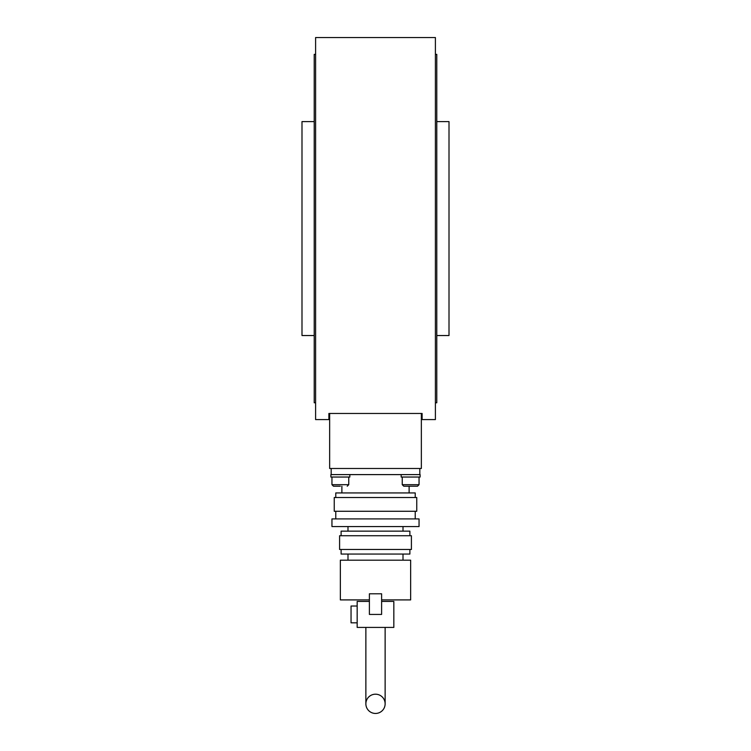 <?xml version="1.0" encoding="UTF-8"?>
<svg xmlns="http://www.w3.org/2000/svg" width="751" height="751" viewBox="0 0 751 751"><rect width="100%" height="100%" fill="white"/><g stroke="black" fill="none" stroke-linecap="round" stroke-linejoin="round"><path stroke-width="1.13" d="M435.402 419.584L435.402 37.55L315.598 37.55L315.598 419.584L328.891 419.584L328.891 413.472L422.109 413.472L422.109 419.584L435.402 419.584M436.782 121.596L449.004 121.596L449.004 335.537L436.782 335.537M435.402 54.363L436.782 54.363L436.782 402.78L435.402 402.78M314.218 335.537L301.996 335.537L301.996 121.596L314.218 121.596M315.598 402.78L314.218 402.78L314.218 54.363L315.598 54.363M421.349 413.472L421.349 468.483L329.651 468.483L329.651 413.472M402.245 477.045L402.245 484.686L419.049 484.686L419.049 477.045M402.245 484.686L403.775 486.216L417.528 486.216L409.117 486.216L409.117 492.938M331.951 477.045L331.951 484.686L348.755 484.686L348.755 477.045M333.472 486.216L331.951 484.686L333.472 486.216L340.353 486.216M349.825 477.045L349.825 474.604L330.881 474.604L330.881 477.045L349.825 477.045M420.119 477.045L420.119 474.604L401.175 474.604L401.175 477.045L420.119 477.045M375.5 713.45A9.632 9.632 0 0 1 365.868 703.818A9.632 9.632 0 0 1 375.5 694.196A9.632 9.632 0 0 1 385.132 703.818A9.632 9.632 0 0 1 375.5 713.45M335.772 497.519L335.772 492.938L415.228 492.938L415.228 497.519M334.242 497.519L416.758 497.519L416.758 511.271L334.242 511.271L334.242 497.519M331.951 518.913L419.049 518.913L419.049 526.554L331.951 526.554L331.951 518.913M341.114 535.726L341.114 531.145L409.886 531.145L409.886 535.726M339.593 535.726L411.407 535.726L411.407 549.479L339.593 549.479L339.593 535.726M341.114 549.479L341.114 554.06L409.886 554.06L409.886 549.479M369.389 599.908L340.353 599.908L340.353 560.18L410.647 560.18L410.647 599.908L381.611 599.908M357.166 606.019L351.046 606.019L351.046 622.832L357.166 622.832L351.046 622.832M331.182 468.483L331.182 474.604L419.818 474.604L419.818 468.483M369.389 593.797L369.389 614.431L381.611 614.431L381.611 593.797L369.389 593.797M369.389 601.438L357.166 601.438L357.166 627.414L393.834 627.414L393.834 601.438L381.611 601.438M419.049 484.686L417.528 486.216L419.049 484.686M348.755 484.686L347.225 486.216M365.868 627.414L365.868 703.818M341.883 492.938L341.883 486.216M335.772 518.913L335.772 511.271M347.995 531.145L347.995 526.554M347.995 560.18L347.995 554.06M385.132 627.414L385.132 703.818M403.005 560.18L403.005 554.06M403.005 531.145L403.005 526.554M415.228 518.913L415.228 511.271"/></g></svg>
